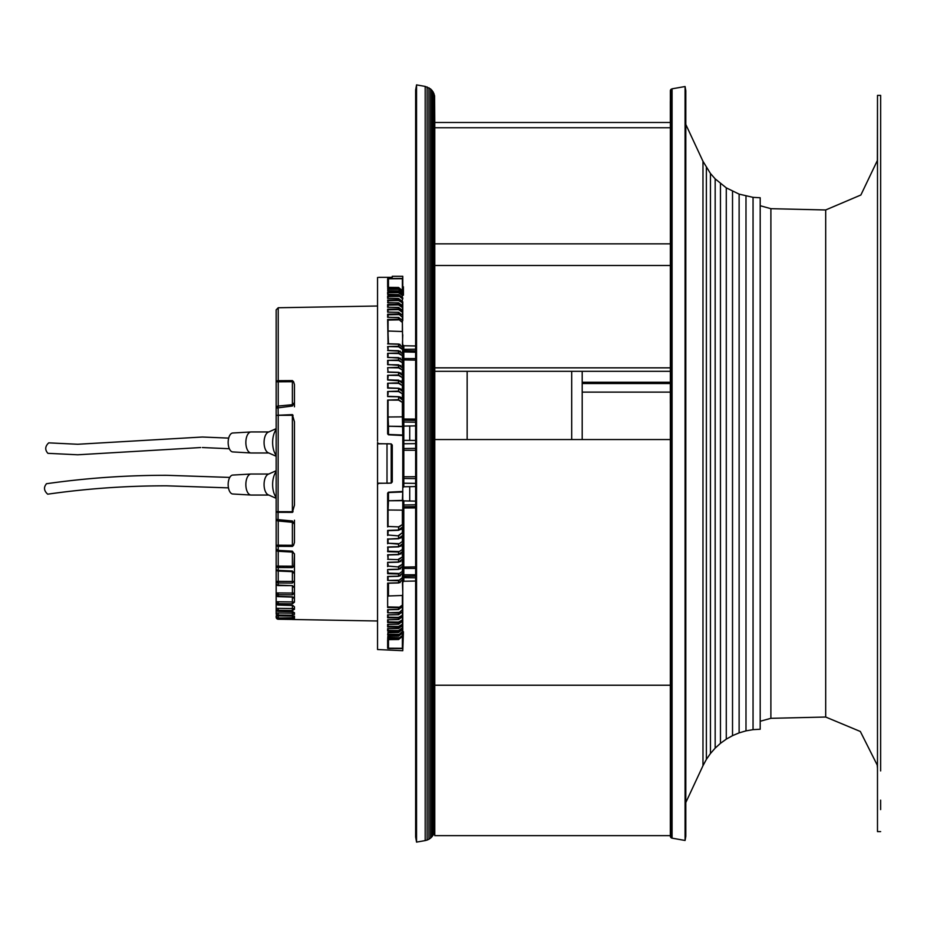 <?xml version="1.0" encoding="UTF-8"?>
<svg xmlns="http://www.w3.org/2000/svg" width="927" height="927" viewBox="0 0 927 927"><rect width="100%" height="100%" fill="white"/><g stroke="black" fill="none" stroke-linecap="round" stroke-linejoin="round"><path stroke-width="1.39" d="M467.15 439.549L467.15 371.31M582.202 439.549L582.202 371.31L582.202 439.549M409.722 425.991L409.722 440.348M409.722 486.652L409.722 501.009M278.227 307.752L276.165 309.85L276.165 381.808A2.109 1.124 0 0 1 278.227 380.684L278.227 307.752L377.544 306.014M377.544 620.986L292.387 619.491L294.462 619.34L292.387 618.564L278.227 618.286L278.227 619.201L292.387 619.445L278.227 619.201A2.109 2.097 -0 0 1 276.165 617.092L276.165 617.139A2.109 2.109 -0 0 0 278.227 619.248A2.109 2.109 0 0 1 276.165 617.139M292.399 609.908L292.387 608.518L278.227 608.344L278.227 610.325L292.387 610.511L294.462 609.282L294.462 606.791L292.387 605.285L278.227 604.891A2.109 1.912 0 0 1 276.165 602.979L276.165 601.762L278.227 601.762L278.227 603.651A2.109 1.889 180 0 1 276.165 601.762L276.165 594.543A2.109 1.796 0 0 0 278.227 596.339L278.193 596.652A2.109 2.109 0 0 1 276.165 594.543L276.165 549.178A2.109 2.109 0 0 0 278.146 551.287L278.135 551.194M294.462 614.381L294.462 613.187L292.387 613.187L292.387 615.238L292.387 613.187L278.227 613.002L278.227 615.041L292.387 615.238L294.462 614.381L294.462 612.724L292.387 611.577L278.227 611.229L278.227 610.325A2.109 1.981 180 0 1 276.165 608.344L276.165 609.236A2.109 1.993 0 0 0 278.227 611.229L278.216 611.345A2.109 2.109 0 0 1 276.165 609.236M276.165 615.876L278.227 615.876L278.227 618.286A2.109 2.086 -0 0 1 276.165 616.188L276.165 615.876A2.109 2.086 -0 0 0 278.227 617.961L294.462 617.706L294.462 616.722L292.387 615.945L278.227 615.644L278.227 615.041A2.109 2.051 180 0 1 276.165 613.002L276.165 613.593A2.109 2.051 -0 0 0 278.227 615.644L278.216 615.69A2.109 2.109 0 0 1 276.165 613.593M276.165 406.605L276.165 561.832M276.165 562.144L276.165 563.871M276.165 564.844L276.165 614.149M276.165 404.508L276.165 403.917M276.165 403.268L276.165 317.254M276.165 405.852L276.165 406.536M293.059 511.704L292.387 512.376L278.227 512.318A2.109 0.66 180 0 1 276.165 511.669L292.387 511.704L292.387 512.376L294.462 505.203L294.462 421.797L292.387 414.624L292.387 415.296L278.227 415.331L278.065 406.049L292.55 404.67L292.387 406.026L276.165 408.1L276.165 381.808L278.227 381.808L278.227 405.991M276.165 545.192A2.109 1.124 0 0 0 278.227 546.316L278.227 545.192L276.165 545.192L276.165 458.262L276.165 568.935A2.109 1.448 0 0 0 278.227 570.383L278.17 571.032A2.109 2.109 0 0 1 276.165 568.935L276.165 594.543M276.165 581.356L278.227 581.356L278.227 582.967A2.109 1.611 180 0 1 276.165 581.356L276.165 583.477A2.109 1.645 0 0 0 278.227 585.122L278.227 583.477M276.165 458.262L276.165 456.547M276.165 592.932L278.227 592.932L278.227 594.705A2.109 1.773 0 0 1 276.165 592.932L276.165 549.178L278.227 550.36L278.146 551.287L292.48 552.098L292.387 551.171L278.227 550.36L278.227 546.316L292.387 546.397L293.592 545.273L294.462 542.457L294.462 524.404L294.462 542.457M278.227 592.932L292.387 593.06L292.387 594.833L294.438 593.06L294.462 587.903L292.387 585.632L278.227 585.122L278.227 582.967L292.387 583.083L294.462 580.684L294.462 573.639L292.445 571.658L278.17 571.032M292.387 551.171L294.462 554.184L294.462 569.56L294.415 553.743L292.48 552.098M294.462 570.754L294.462 572.075L294.462 570.754M294.462 573.639L292.387 571.009L278.227 570.383L278.227 566.119L292.387 566.212L292.399 567.614L293.963 566.212L294.462 554.184M293.963 566.212L292.387 566.212L292.387 567.614L278.227 567.521A2.109 1.402 0 0 1 276.165 566.119L278.227 566.119L278.227 551.287M292.387 404.682L292.387 381.727L278.227 381.808L278.227 380.696L292.387 380.603L293.592 381.727L294.462 384.543L294.462 406.791M294.462 520.209L294.462 524.381L292.387 520.974L278.227 519.653A2.109 0.753 0 0 1 276.165 518.9A2.109 2.109 0 0 0 278.065 520.986L278.227 415.331L276.165 415.331L292.387 414.624L293.059 415.296M294.462 384.543L294.462 402.619L292.387 406.026M294.462 598.147L294.462 572.851L294.462 602.179L294.462 598.68L292.387 596.791L278.227 596.339L278.227 594.705M294.462 585.053L294.462 602.191L292.387 603.801L292.387 601.913L294.462 602.202L294.462 572.086M276.165 602.979A2.109 2.109 0 0 0 278.204 605.088L278.227 603.651L292.387 603.801L292.387 602.098M292.411 605.47L293.303 605.702L292.387 605.285L292.387 608.518L294.462 608.518L294.462 609.282M292.411 611.681L293.071 611.808L292.387 611.577L292.387 613.187M278.216 615.69L292.387 615.945L292.387 618.182M276.165 616.188A2.109 2.109 0 0 0 278.227 618.297L292.619 618.587L292.387 619.445L278.227 619.248M294.462 524.381L292.387 520.974L292.387 546.397L292.387 545.273L293.592 545.273M278.065 406.014L278.065 406.049A2.109 2.109 0 0 0 276.165 408.1L276.165 518.9M294.462 584.879L294.462 570.615M294.462 570.592L294.462 555.922M276.165 429.607A15.249 7.625 90 0 0 272.631 442.469A15.249 7.625 90 0 0 276.165 455.331M276.165 456.269L268.193 452.735A10.521 5.261 -90 0 1 264.068 442.469A10.521 5.261 -90 0 1 268.193 432.202L276.165 428.668M268.749 431.947L251.113 431.947A10.521 5.261 90 0 0 250.962 431.959A10.521 5.261 90 0 0 245.852 442.469A10.521 5.261 90 0 0 250.962 452.979A10.521 5.261 90 0 0 251.113 452.979L268.749 452.979M232.897 433.002A9.467 4.728 90 0 0 232.758 433.002A9.467 4.728 90 0 0 228.158 442.469A9.467 4.728 90 0 0 232.758 451.924A9.467 4.728 90 0 0 232.897 451.936M229.78 477.417L166.814 475.308C126.512 475.238 86.362 478.054 46.35 483.743L46.535 483.732C43.511 487.208 43.882 490.696 47.659 494.172L48.03 494.114M232.897 475.064A9.467 4.728 90 0 0 232.758 475.076A9.467 4.728 90 0 0 228.158 484.531A9.467 4.728 90 0 0 232.758 493.998A9.467 4.728 90 0 0 232.897 493.998M268.749 474.021L251.113 474.021A10.521 5.261 90 0 0 250.962 474.021A10.521 5.261 90 0 0 245.852 484.531A10.521 5.261 90 0 0 250.962 495.041A10.521 5.261 90 0 0 251.113 495.053L268.749 495.053M276.165 498.332L268.193 494.798A10.521 5.261 -90 0 1 264.068 484.531A10.521 5.261 -90 0 1 268.193 474.265L276.165 470.731M276.165 471.669A15.249 7.625 90 0 0 272.631 484.531A15.249 7.625 90 0 0 276.165 497.393M48.992 442.874L48.725 442.851C45.041 446.339 44.774 449.838 47.903 453.326L77.741 454.786L200.672 447.544M402.781 286.814L403.419 286.814L403.419 295.226L402.781 295.226M391.229 467.706L391.229 483.083L392.272 481.924L392.272 445.076L391.229 443.917L378.575 443.662L377.544 442.503L377.544 443.836L383.558 443.766M387.011 443.72L391.217 443.917M391.217 483.083L387.011 483.28M383.558 483.234L377.544 483.164L377.544 484.485L378.575 483.338L391.229 483.083M377.544 443.836L377.544 483.164M387.011 483.164L387.011 443.836M391.217 482.573L391.217 444.427M392.272 459.294L391.217 459.294L391.217 467.706L392.272 467.706M402.781 448.946L402.781 459.294L403.419 459.294L402.781 480.673M402.781 631.774L403.419 631.774L402.781 650.708L377.544 649.526L377.544 484.497M294.462 572.874L294.462 565.528M294.462 602.179L294.462 572.202M294.462 573.037L294.462 586.478M294.462 587.301L294.462 597.428M278.227 615.876L293.025 616.096M294.462 616.096L294.462 617.706M278.227 601.762L292.387 601.913L292.387 596.791L293.558 597.463M292.411 618.807L292.399 617.115M294.462 616.467L294.462 619.34M294.462 602.168L294.462 565.482M292.387 585.632L278.193 585.574A2.109 2.109 0 0 1 276.165 583.477M292.387 571.009L292.445 571.658M402.781 573.361L402.376 567.753M402.781 625.354L402.781 648.599L388.448 648.483L388.065 639.653M402.781 635.215L398.575 638.483L387.637 638.332L388.065 636.328M402.781 578.68L402.781 625.273M402.376 597.428L402.781 593.697M402.781 596.733L402.781 579.294M402.781 430.499L402.781 429.838L402.781 430.499M388.448 278.517L402.747 278.424L402.781 276.292L402.781 291.808L402.781 290.916L398.587 287.486L387.637 287.37L387.637 278.668L388.471 278.784L387.637 278.668M388.054 290.858L387.637 288.668L398.575 288.517L402.781 291.808L402.781 295.192L402.781 294.195L398.587 290.823L387.637 290.696L388.065 289.236L398.598 289.212L402.376 292.77M402.781 298.923L402.781 297.834L402.781 298.911L398.575 295.771L402.781 298.911M398.598 298.633L398.598 300.545L388.065 300.719L388.065 302.619L387.637 300.07L398.575 299.873L402.781 302.967L402.781 301.796L402.781 311.982L402.781 310.649L398.587 307.416L387.637 307.277L387.637 304.496L398.575 304.288L402.781 307.324L402.376 309.282M402.781 307.335L402.781 306.072L398.587 302.816L388.065 302.805L388.065 300.638M402.376 320.186L402.781 355.852L402.781 353.929L398.587 350.696L387.637 350.557L400.464 351.229M402.781 311.982L402.781 316.93L402.781 315.516L398.587 312.306L387.637 312.156L387.637 309.212L398.575 308.992L402.781 311.982L402.376 314.16M402.781 316.93L402.781 320.661L398.587 317.463L387.637 317.324L387.637 314.207L398.575 313.975L402.376 317.231L398.575 313.975L398.575 312.387L402.781 315.516M402.781 334.751L402.376 345.91M402.781 359.873L402.376 365.98M402.781 353.929L398.575 350.87L398.598 353.558L387.637 353.314L398.575 353.002L402.781 355.852L402.781 362.886L402.781 360.881L398.587 357.625L387.637 357.486L398.575 357.752M402.781 360.881L398.575 357.81L398.598 360.568L387.637 360.36L398.575 360.035L402.781 362.886L402.781 370.209L402.781 368.123L398.587 364.832L387.637 364.693L398.575 364.96M388.065 371.982L387.637 367.683L398.575 367.347L402.781 370.209L402.781 377.834L402.781 375.655L398.587 372.33L387.637 372.202L398.575 372.457M402.781 375.655L398.575 372.55L398.598 375.458L387.637 375.308L398.575 374.96L402.781 377.834L402.781 385.771L402.781 383.511L398.587 380.128L387.637 380L401.067 381.02M402.781 383.511L398.575 380.36L398.598 383.361L387.637 383.245L398.575 382.874L402.781 385.771L402.781 391.681C403.245 390.337 401.843 389.189 398.587 388.251L387.637 388.123L398.575 388.367M402.781 391.681L398.575 388.494L398.598 391.576L387.637 391.495L398.575 391.113L402.781 394.033L402.781 400.197C402.503 398.228 401.101 397.057 398.598 396.698L387.637 396.571L398.575 396.814M402.781 400.197L398.575 396.965L398.598 400.128L387.637 400.082L398.575 399.688L402.781 402.654L402.781 579.734L402.376 577.591L398.575 580.742L387.637 580.441L398.598 580.186M402.376 553.975L402.781 543.489L398.587 546.872L387.637 547L398.575 546.64L398.575 544.126L402.781 541.229L398.575 544.126L388.054 543.245L398.598 543.651M388.065 555.006L388.065 558.738L387.637 554.798L398.575 554.45L398.575 552.04L402.781 549.166L398.575 552.04L387.637 551.692L388.065 547.22M387.996 562.492L398.587 562.168L402.781 558.877L398.587 562.168L387.637 562.307L398.575 561.971L398.575 559.653L387.637 559.317L398.575 559.653L402.781 556.779L402.781 565.261M398.575 569.248L387.637 569.514L398.575 569.19L398.575 566.965L388.065 566.096L398.575 566.965L402.781 564.103M387.637 580.441L387.637 576.443L398.575 576.13L398.575 573.998L402.781 571.148L398.575 573.998L387.637 573.686L388.065 573.129L398.598 573.454M402.376 581.09L402.781 592.817M402.781 604.844L398.575 607.764L387.637 607.521L388.065 606.93L398.598 607.15M388.065 615.76L388.065 617.185L398.598 617.37L398.575 618.008L387.637 617.788L387.637 614.844L398.575 614.613L398.575 613.025L402.376 609.769L398.575 613.025L387.637 612.793L398.598 612.399M388.065 620.569L388.065 621.901L398.598 622.063L398.575 622.712L387.637 622.504L387.637 619.723L398.575 619.514L398.575 618.008L402.781 615.018L398.598 617.37M388.065 626.362L388.065 624.381L388.065 626.281L398.598 626.455L398.575 627.127L387.637 626.93L387.637 624.323L398.575 624.126L398.575 622.712L402.781 619.665M388.065 630.441L388.054 628.518L388.065 630.441L398.598 630.557L398.575 631.229L387.637 631.055L387.637 628.633L398.575 628.436L398.575 627.127L402.781 624.033L398.598 626.455M388.065 632.84L388.065 634.311L388.054 632.492L398.575 632.446L398.575 631.229L402.376 627.788L398.598 630.557M388.054 636.131L387.637 638.332L388.019 636.2L398.575 636.142L398.575 635.018L402.376 631.519L398.575 635.018L387.637 634.856L388.065 634.253L398.598 634.335M402.781 454.821L402.781 416.744M388.065 416.675L388.471 426.235L402.781 426.397L402.781 418.587L402.781 422.851M402.781 502.318L402.781 505.285M388.065 510.325L388.471 500.765L402.376 500.696L402.781 500.001L402.781 478.054M415.632 577.811L403.813 577.66L403.813 576.327L402.781 577.382L402.781 581.403M415.632 581.032L403.813 581.241L402.781 582.295L402.781 578.158M388.019 547.22L398.587 546.872L402.781 543.489L402.781 507.799A1.054 1.008 0 0 1 403.813 506.791L403.813 500.986M415.632 504.798L403.813 504.995A1.054 1.008 180 0 0 402.781 506.015L402.781 510.256M402.781 576.385L402.781 568.726L403.813 568.448L403.813 507.996L402.781 508.413M402.781 459.294L402.781 446.327M402.781 483.755L402.781 467.706M402.781 421.715L402.781 419.201A1.054 1.008 180 0 0 403.813 420.209L403.813 359.931A1.054 0.962 0 0 1 402.781 358.969L402.781 407.764M415.632 419.085L403.813 419.004L402.781 418.587L402.781 414.172M402.781 350.093L402.781 344.96M398.575 636.142L402.781 632.805L398.587 636.177L387.764 636.328M402.781 636.084L398.587 639.514L402.781 636.084L402.781 635.192L398.575 638.483L398.575 639.491L387.637 639.63L387.637 648.332L388.448 648.483M387.637 612.793L387.637 609.676L398.575 609.445L402.781 606.339L398.598 609.41M387.637 607.521L387.637 583.095L398.598 582.828L388.065 583.141M388.065 539.074L398.575 538.506L402.781 535.319L398.587 538.749L388.065 539.004M388.019 539.12L398.587 538.749L398.575 535.887L388.054 535.006L398.575 535.887L402.376 532.666L398.598 535.435M388.054 535.006L387.637 530.429L398.575 530.035L402.781 526.803L398.598 530.302L388.065 530.568L388.065 533.222M398.598 526.872L388.031 526.478L398.598 526.872L402.781 524.346L398.575 527.312L398.598 530.302L388.031 530.684M388.448 492.202L387.637 493.164L388.448 492.202L402.781 491.461M388.054 400.777L387.637 433.836L388.448 434.798L402.781 435.528M400.105 344.438L398.587 344.044L398.598 346.825L387.637 346.559L398.575 346.258L402.781 349.108L402.376 352.573M387.961 343.766L398.587 344.044L402.781 347.266L398.575 344.207L387.637 343.905L398.598 344.172M388.065 330.626L387.637 319.479L398.575 319.236L402.376 322.457L398.575 319.236L398.575 317.555L402.781 320.661M387.799 298.32L398.587 298.506L402.781 301.796L398.575 298.564L387.637 298.367L387.637 295.945L398.575 295.771L398.575 294.554L388.065 294.554L387.637 292.144L398.575 291.982L402.376 295.481L398.598 292.665L388.065 292.689L388.065 294.346M402.781 278.401L392.272 278.494M392.272 277.208L391.229 277.324L392.272 277.208L392.272 276.292L402.781 276.292M391.229 277.324L378.575 277.347M377.544 441.125L377.544 277.474M392.272 648.506L402.747 648.576M402.376 388.089L402.781 388.795L402.376 388.089M402.376 404.566L402.781 405.319L402.376 404.566M402.376 522.434L402.781 521.681L402.376 522.434M402.376 530.858L402.781 530.128L402.376 530.858M402.781 545.922L402.376 546.617L402.781 545.922M402.376 561.02L402.781 560.371L402.376 561.02M391.229 443.917L391.229 459.294M388.065 646.443L388.065 644.045M387.637 648.332L388.054 639.468M388.065 637.66L398.598 637.788M388.054 632.492L387.637 634.856L388.065 632.654M398.587 632.492L402.781 629.166L398.587 632.492L387.822 632.666M398.587 628.494L402.781 625.204L398.587 628.494L387.834 628.68M387.81 624.381L398.587 624.184L402.781 620.928L398.598 624.056M387.637 624.323L388.065 626.281M387.868 619.792L398.587 619.584L402.781 616.351L398.598 619.456M388.065 620.522L388.065 621.901M387.868 614.914L398.587 614.694L402.781 611.484L398.598 614.566M388.065 612.214L388.065 609.769L388.065 612.214M387.88 609.769L398.587 609.537L398.575 607.764L402.781 604.833M388.065 583.234L388.065 596.374M398.598 582.828L400.174 582.538M387.961 583.234L398.587 582.956L402.781 579.734L398.575 582.793L398.575 580.742L402.781 577.892M388.065 576.594L388.065 579.862M387.973 576.606L398.587 576.304L402.781 573.071L398.575 576.13L400.441 575.783M398.598 576.177L388.065 576.513M388.065 571.681L388.065 573.129M387.984 569.688L398.587 569.375L402.781 566.119L398.575 569.19L400.649 568.749M398.598 566.432L402.781 564.114M388.065 566.096L388.065 564.161M398.598 562.04L400.812 561.449M398.598 559.132L402.781 556.791M402.376 538.911L402.781 538.205M388.007 555.006L398.587 554.67L402.781 551.345L398.575 554.45L400.951 553.871M398.587 554.543L388.065 554.891M388.054 551.171L387.637 547M398.598 546.745L401.055 545.98M388.065 548.749L388.065 551.125M388.065 539.12L388.065 540.001M388.065 540.024L388.054 543.245M401.148 537.787L398.598 538.633M401.229 529.259L398.598 530.186M388.065 501.148L388.065 526.038M388.471 510.001L402.376 510.14L402.376 524.056M402.376 491.994L388.471 492.538L388.471 500.765L402.376 500.395L402.747 491.623M387.637 554.798L388.065 558.738M402.747 435.377L402.376 416.86L388.471 416.999M398.598 400.128L402.781 402.654M388.448 434.798L388.065 419.317M398.598 391.576L402.781 394.033M388.065 392.978L388.054 392.005M388.065 393.268L388.065 394.531M387.637 396.571L387.637 391.495M398.598 383.361L402.781 385.771M388.065 387.88L388.054 383.755M402.376 396.142L402.781 396.872M398.598 375.458L402.781 377.834M388.065 377.15L388.054 375.841M388.065 377.138L387.637 380L388.065 377.138M402.781 368.123L398.575 365.029L398.598 367.868L402.781 370.209M388.065 372.109L387.637 367.683L398.598 367.868M402.781 381.078L402.376 380.383M398.598 360.568L402.781 362.886M388.065 363.117L387.637 364.693L388.065 363.117M388.054 360.904L388.065 362.839M402.376 373.025L402.781 373.685M398.598 353.558L402.781 355.852M388.065 353.871L388.065 355.991M388.065 356.061L388.065 355.319M388.065 350.487L387.637 346.559M388.065 347.138L388.065 350.406M398.598 346.825L402.376 349.409M387.637 319.479L388.065 343.859M398.598 319.85L388.065 320.07L388.065 343.766M388.471 343.778L388.065 333.813M398.598 314.601L388.065 314.786L388.065 317.231L387.637 314.207M402.781 310.649L398.575 307.486L398.598 309.63L388.065 309.815L387.637 309.212L388.065 311.298M398.598 309.63L402.376 312.283M387.637 304.496L388.065 305.099L387.637 304.496M402.781 306.072L398.575 302.874L398.598 304.937L402.376 307.625M398.598 304.937L388.065 305.099M398.598 300.545L402.781 302.967M387.637 302.677L388.065 300.719M398.598 296.443L388.065 296.559L387.637 295.945L387.637 298.367M388.065 296.559L388.065 297.393M398.575 294.554L402.781 297.834L398.575 294.554M387.637 292.144L387.637 294.38M398.598 292.665L398.575 290.858L402.781 294.195M398.598 289.212L398.575 287.509L402.781 290.916M388.065 279.073L388.054 287.532M388.065 280.591L388.065 282.944M416.547 274.195L416.547 842.11L415.632 836.93L415.632 90.07L416.547 84.89L416.547 274.195M670.337 101.252L670.337 122.491L434.763 122.491L434.589 95.805L433.21 92.028L430.626 88.946L425.192 86.42L425.192 840.58L416.547 842.11M427.138 86.941L427.138 840.059L425.192 840.58M428.969 87.787L428.969 839.213L427.138 840.059M430.626 88.946L430.626 838.054L428.969 839.213M432.052 90.371L432.052 836.629L430.626 838.054M433.21 92.028L433.21 834.972L432.052 836.629M434.056 93.859L434.056 833.141L433.21 834.972M434.589 95.805L434.056 833.141M670.337 367.845L434.763 367.845L434.763 127.752L670.337 127.752M434.763 122.491L434.763 127.752M670.372 836.478L670.372 90.522L670.337 836.108L671.727 838.089L685.076 840.476L685.076 86.524L672.075 88.818L672.075 838.182M582.202 383.523L670.337 383.523L670.337 403.535M670.337 824.288L670.337 825.134M670.372 90.522L670.464 836.826M670.464 90.174L670.615 837.162M670.615 89.838L670.835 837.463M670.835 89.537L671.09 837.718M671.09 89.282L671.391 837.927M671.391 89.073L671.727 838.089M685.076 840.476L685.806 836.328L685.806 90.672L685.076 86.524M753.048 197.347L753.048 729.653L760.198 729.248L760.198 197.752L753.048 197.347L739.12 194.125L726.281 187.857L715.169 178.865L710.453 173.488L702.979 161.298L702.979 765.702L685.806 802.55M706.374 167.602L706.374 759.398L702.979 765.702M710.453 173.488L710.453 753.512L706.374 759.398M715.169 178.865L715.169 748.135L710.453 753.512M720.464 183.673L720.464 743.327L715.169 748.135M726.281 187.857L726.281 739.143L720.464 743.327M732.527 191.356L732.527 735.644L726.281 739.143M739.12 194.125L739.12 732.875L732.527 735.644M745.992 196.13L745.992 730.87L739.12 732.875M582.202 392.121L670.337 392.121M670.337 382.237L582.202 382.237M670.337 835.633L434.763 835.644L434.763 371.31L670.337 371.31M434.763 367.845L434.763 371.31M434.763 439.549L670.337 439.549M670.337 685.227L434.763 685.227M670.337 243.847L434.763 243.847M880.65 481.913L880.65 95.4L880.65 481.913M880.65 475.875L880.65 485.331L880.65 475.875M880.65 441.669L880.65 451.136L880.65 441.669M880.638 800.152L880.638 809.607L880.638 800.152M877.487 768.425L877.209 765.03L860.337 731.484L825.69 717.034L825.69 209.965L860.882 194.994L877.371 160.487L877.498 95.4L877.487 831.6L880.638 831.6M880.65 156.072L880.638 770.928M278.227 594.694L292.387 594.833M571.692 439.549L571.692 371.31M293.836 586.698L292.434 586.096L292.387 593.06L294.438 593.06M278.227 571.044L278.227 581.356L292.387 581.472L292.387 583.083L292.387 581.472L294.253 581.472M292.387 581.472L292.387 571.658M292.387 566.212L292.387 552.098M278.227 521.009L278.227 545.192L292.387 545.273M293.592 381.727L292.387 381.727L292.387 380.603M292.387 511.704L292.387 415.296M278.227 380.696L278.227 317.254M278.227 613.002L276.165 613.002M278.227 608.344L276.165 608.344M292.387 608.518L292.387 609.584M387.637 569.514L387.637 573.686M387.637 562.307L387.637 566.64M387.637 538.877L387.637 543.755M387.637 530.429L387.637 535.505M387.637 493.164L387.637 526.918M387.637 400.082L387.637 433.836M387.637 383.245L387.637 388.123M387.637 375.308L387.637 380M387.637 360.36L387.637 364.693M387.637 353.314L387.637 357.486M402.376 637.544L402.376 648.297L388.471 648.216L388.471 639.642M402.376 634.23L402.376 634.902M402.376 630.58L402.376 631.519M402.376 626.594L402.376 627.788M402.376 622.307L402.376 623.732M402.781 619.676L398.598 622.063M402.376 617.718L402.376 619.375M402.376 612.84L402.376 614.717M402.376 607.683L402.376 609.769M388.471 583.222L388.471 595.968L402.376 595.482L402.376 604.543M402.376 574.427L402.376 577.591M402.376 567.486L402.376 570.847M402.376 560.256L402.376 563.813M402.376 552.735L402.376 556.49M402.376 544.902L402.376 548.865M388.054 551.206L398.598 551.542M402.376 536.756L402.376 540.928M402.376 528.263L402.376 532.666M402.376 402.944L402.376 416.86M402.376 435.006L388.471 434.462L388.471 426.235L402.376 426.605M388.031 396.316L398.598 396.698L401.229 397.741M402.376 394.334L402.376 398.737M388.019 387.88L398.587 388.251L401.159 389.213M402.376 386.072L402.376 390.244M398.598 380.255L388.019 379.78M402.376 378.135L402.376 382.098M388.007 371.994L398.587 372.33L400.962 373.141M402.376 370.51L402.376 374.265M387.996 364.508L400.823 365.551M402.376 363.187L402.376 366.744M387.984 357.312L400.661 358.251M402.376 356.153L402.376 359.514M398.598 350.823L387.973 350.394M402.376 322.457L402.376 331.518L388.471 331.032M398.598 317.59L387.822 317.231M402.376 317.231L402.376 319.317M398.598 312.422L387.822 312.075M398.598 307.544L387.81 307.208M398.598 302.944L387.81 302.619M402.376 303.268L402.376 304.693M402.376 299.212L402.376 300.406M398.598 294.635L387.787 294.334M402.376 295.481L402.376 296.42M398.598 290.951L387.799 290.672M398.598 287.613L387.753 287.347M388.471 287.358L388.471 278.784L402.376 278.703L402.376 289.456M402.781 444.52A1.054 0.73 180 0 1 403.813 443.778L403.813 420.209L415.632 420.406M403.813 581.241L403.813 577.66A1.054 0.753 0 0 1 402.816 577.104M415.632 507.915L403.813 507.996L403.813 506.791L415.632 506.594M415.632 566.884L403.813 567.069A1.054 0.962 0 0 0 402.781 568.042M415.632 574.752L403.813 574.81L403.813 568.448L415.632 568.39M403.813 576.258L403.813 574.81L402.781 575.099M415.632 476.733L403.813 476.756L403.813 450.255L402.781 450.128M415.632 450.279L403.813 450.255L403.813 448.517A1.054 0.73 0 0 0 402.781 449.259M415.632 448.378L403.813 448.517L403.813 443.778L415.632 443.639M402.781 477.753A1.054 0.73 180 0 0 403.813 478.483L403.813 476.756L402.781 476.872M415.632 483.361L403.813 483.222L403.813 478.483L415.632 478.622M415.632 486.559L403.813 486.756L403.813 483.222A1.054 0.73 0 0 1 402.781 482.48M415.632 440.452L403.813 440.348M415.632 360.116L403.813 359.931L403.813 358.552L402.781 358.274M415.632 358.61L403.813 358.552L403.813 349.34L403.813 350.673L402.781 349.618M415.632 422.202L403.813 422.005A1.054 1.008 0 0 1 402.781 420.985M403.813 426.014L402.781 427.15M402.781 351.901L415.632 352.248M402.828 349.896A1.054 0.753 180 0 1 403.813 349.34L403.813 345.852M403.813 349.34L415.632 349.189M403.813 345.759L402.781 344.705L403.813 345.759L415.632 345.968L403.813 345.759M825.69 717.034L770.882 718.321L770.893 208.679L825.69 209.965M276.165 442.144L276.165 441.414M276.165 443.048L276.165 443.906M276.165 445.586L276.165 446.988M276.165 450.337L276.165 448.923M276.165 455.528L276.165 453.025M292.55 404.67L294.462 402.561M292.55 522.33L278.065 520.986M232.758 451.924L250.962 452.979M232.758 433.002L250.962 431.959M47.845 494.161C87.347 488.529 126.999 485.76 166.814 485.829L228.471 487.869M232.758 493.998L250.962 495.041M232.758 475.076L250.962 474.021M48.853 442.863L77.694 444.265L202.376 437.023L228.691 438.112M202.376 447.544L229.351 448.726M294.462 618.993L294.462 617.66M276.165 407.474L276.165 406.501M276.165 405.273L276.165 404.276M292.364 597.092L278.193 596.652M292.376 605.47L278.204 605.088M292.376 611.681L278.216 611.345M398.587 639.514L387.753 639.653M388.065 629.746L388.065 630.487M388.065 621.055L388.065 621.936M388.065 533.234L388.065 532.04M402.781 500.001L402.781 500.603M388.065 493.094L388.065 515.783M402.781 426.397L402.781 426.999M388.065 433.906L388.065 400.221M388.065 384.972L388.065 386.246M388.065 306.489L388.065 305.064M388.065 297.312L388.065 296.513M388.065 290.406L388.065 289.212M415.632 576.13L403.813 576.327M415.632 501.113L403.813 500.904L402.781 499.85M403.813 486.756L402.781 487.811M403.813 440.244L402.781 439.189M415.632 425.887L403.813 426.096M415.632 350.87L403.813 350.673M425.192 86.42L416.547 84.89M702.979 161.298L685.806 124.45M753.048 729.653L745.992 730.87M434.763 829.19L434.589 831.195M434.763 265.493L670.337 265.493M880.65 95.4L877.498 95.4M770.882 718.321L760.198 721.264M760.198 205.724L770.893 208.679"/></g></svg>
